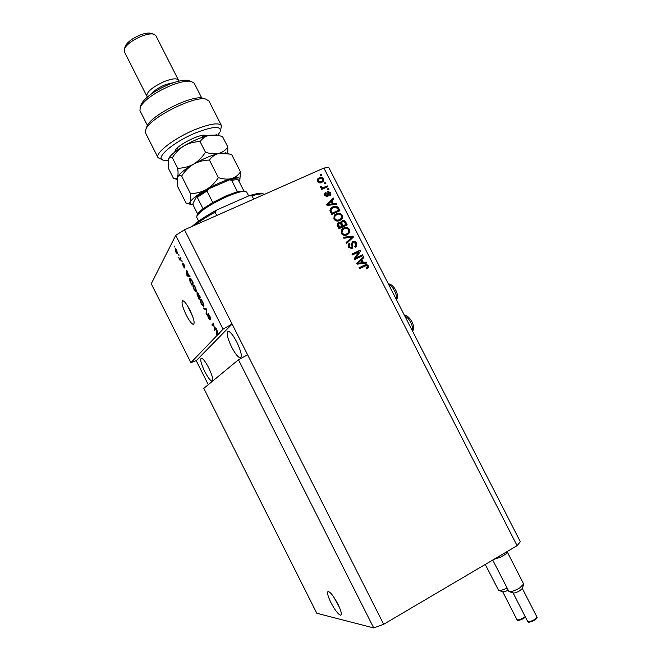<?xml version="1.0" encoding="UTF-8"?>
<svg xmlns="http://www.w3.org/2000/svg" width="661" height="661" viewBox="0 0 661 661"><rect width="100%" height="100%" fill="white"/><g stroke="black" fill="none" stroke-linecap="round" stroke-linejoin="round"><path stroke-width="0.99" d="M330.938 602.601C335.152 610.5 338.432 614.705 340.77 615.209C341.993 614.309 341.043 610.599 337.903 604.08C333.648 596.139 330.376 591.942 328.079 591.479C326.865 592.413 327.815 596.123 330.938 602.601M333.549 596.701L339.498 607.517M186.237 315.033C189.385 321.048 191.806 324.171 193.508 324.394C194.945 323.039 193.739 318.263 189.889 310.059C186.724 304.019 184.303 300.904 182.626 300.705C181.205 302.11 182.403 306.886 186.237 315.033M187.6 305.952L192.896 317.131M204.736 371.482C207.992 377.704 210.479 380.943 212.206 381.199C213.511 379.984 212.346 375.531 208.719 367.838C205.439 361.592 202.952 358.353 201.258 358.13C199.961 359.394 201.118 363.847 204.736 371.482M231.581 346.951C235.291 353.982 238.241 357.618 240.422 357.857C242.248 356.362 241.05 351.123 236.845 342.142C233.11 335.086 230.168 331.458 228.02 331.252C226.202 332.814 227.392 338.044 231.581 346.951M238.472 359.766L373.729 627.95L316.793 613.251L203.803 388.354L238.472 359.766L247.611 354.775L184.502 229.772L323.882 168.059L328.781 167.53L520.314 541.69L517.109 545.68L323.882 168.059M373.729 627.95L383.669 624.298L247.611 354.775M217.353 332.268L216.965 334.408L219.047 334.036L217.329 335.135L190.897 362.666L196.218 360.666L232.094 324.047L223.046 329.186L218.287 334.135L219.287 333.665M223.046 329.186L175.727 235.366L184.502 229.772M190.897 362.666L151.262 283.776L175.727 235.366M217.329 335.135L216.577 334.144L216.775 329.674L218.287 334.135M214.544 329.12L215.808 327.749L216.263 328.649L214.676 330.368L213.602 324.369L212.355 325.766L211.9 324.873L213.47 323.105L214.544 329.12L216.056 328.228M208.025 313.669L209.851 315.875L210.793 319.395L209.636 316.008L208.488 314.57L209.942 319.974L208.355 317.9L207.471 314.702L208.521 317.66L209.537 319.048L209.603 318.544L208.157 313.603M203.406 308.018L206.282 308.852L206.753 309.786L206.546 314.239L206.075 313.314L206.364 309.588L203.877 308.943L203.406 308.018M202.861 301.994L203.844 306.398L201.341 303.977C200.242 301.548 199.919 300.069 200.374 299.565L201.341 299.739L202.861 301.994M195.573 287.543L196.59 292.005L194.119 289.65C193.012 287.213 192.681 285.717 193.119 285.172L194.07 285.312L195.573 287.543M188.749 275.53L189.542 275.637L190.013 276.579L187.253 275.976L186.815 275.1L186.774 270.151L188.749 275.53M174.339 246.189L174.793 247.082L174.628 246.057M175.132 248.867L176.834 250.362L177.322 253.882L175.876 252.147L175.132 248.867L175.578 248.668M178.528 254.502L178.982 255.402L178.817 254.369M180.04 258.641L180.527 257.765L180.982 258.666L180.04 260.335L178.66 257.476L179.767 258.823L180.8 258.294M181.651 260.682L182.106 261.582L181.932 260.558M182.676 263.111L184.064 264.706L184.832 267.383L183.171 264.326L184.27 268.036L182.329 263.929L183.89 267.102L182.857 263.028M189.6 278.223L191.963 280.446L193.252 283.007L191.855 285.098L189.963 281.264L189.6 278.223L190.104 278M197.432 292.74L200.531 297.45L199.077 299.425L196.895 293.881L197.68 294.426L197.639 292.649M355.949 257.848L362.459 254.758L362.914 255.65L354.734 259.533L354.246 258.583L358.923 251.866L352.396 254.956L351.941 254.055L360.121 250.189L360.617 251.147L355.56 258.17L362.459 254.758M352.834 241.463C354.461 240.901 355.717 241.43 356.601 243.041L356.419 246.355L355.304 247.214L354.742 246.371L355.511 245.752L355.601 243.413L353.321 242.339L352.85 242.694L352.569 248.007L351.801 248.586L348.273 247.148L348.397 244.124L349.38 243.355L349.942 244.198L349.281 244.735L349.223 246.669L351.363 247.685L352.049 247.007L351.561 243.702L352.453 241.81C354.073 241.248 355.329 241.777 356.213 243.388L356.601 243.041M343.365 237.282L352.949 236.159L353.42 237.076L346.529 243.479L346.067 242.562L352.247 237.109L343.836 238.208L343.365 237.282M349.611 229.384L349.619 232.507L347.256 234.688C344.868 235.919 342.844 235.456 341.192 233.292L341.572 229.541L343.687 227.938L347.075 227.45L349.611 229.384L349.619 232.507M342.34 215.164L342.34 218.279L339.969 220.435C337.581 221.658 335.557 221.187 333.904 219.031L334.193 215.412L336.399 213.701L339.795 213.222L342.34 215.164L342.34 218.279M324.295 182.957L325.468 182.428L325.923 183.32L324.749 183.841L324.295 182.957M319.296 177.702C321.023 176.793 322.477 177.123 323.675 178.677L323.584 181.056L321.791 182.436C320.081 183.32 318.643 182.981 317.462 181.445L317.544 179.073L318.949 178.123C320.676 177.214 322.13 177.536 323.328 179.09L323.675 178.677M368.235 265.788L368.342 267.408L366.64 268.862L366.078 268.019L367.111 267.3L367.26 266.201L366.186 265.606L359.419 268.697L358.964 267.804L364.517 265.152C365.971 264.251 367.21 264.458 368.235 265.788L367.83 266.11L367.937 267.722L368.342 267.408M383.669 624.298L517.109 545.68M333.392 203.828L336.226 203.464L336.697 204.381L327.071 205.397L326.625 204.53L333.458 198.06L333.937 198.986L331.863 200.845L333.392 203.828L333.028 204.224L336.226 203.464M327.839 191.45L330.839 192.681L330.847 194.871L330.004 195.664L329.442 194.821L329.955 193.004L328.443 192.277L328.054 196.16L327.377 196.714L324.658 195.516L324.576 193.409L325.336 192.715L325.898 193.557L325.501 195.094L326.798 195.879L327.005 192.111L327.839 191.45L327.484 191.855L330.483 193.086L330.839 192.681M327.352 188.947L328.525 188.418L328.98 189.302L327.806 189.831L327.352 188.947M324.121 187.261L327.228 185.865L327.674 186.749L321.684 189.443L321.229 188.55L322.188 188.121L320.585 187.55L320.478 186.567L321.51 186.518L322.816 187.65L324.121 187.261L323.766 187.666L327.228 185.865M320.098 174.76L321.279 174.24L321.725 175.124L320.552 175.644L320.098 174.76M332.83 206.835C335.177 205.579 337.118 206.034 338.647 208.19L339.936 210.71L331.706 214.478L329.93 210.628L330.442 208.653L332.466 207.215C334.813 205.968 336.755 206.422 338.275 208.579L338.647 208.19M342.125 220.824C343.753 220.163 345.001 220.658 345.86 222.303L347.207 224.93L338.994 228.731L337.639 226.07L337.639 223.451L338.506 222.765L340.712 222.931L341.754 221.187C343.381 220.534 344.621 221.03 345.48 222.666L346.752 225.145M363.385 262.491L366.202 262.078L366.681 263.012L357.097 264.16L356.659 263.285L363.426 256.658L363.905 257.583L361.848 259.492L363.385 262.491L362.988 262.814L366.202 262.078M196.218 360.666L208.281 384.661M367.937 267.722L367.392 268.432M366.12 268.077L366.632 267.697M359.014 267.903L364.517 265.152M364.112 265.474C365.566 264.565 366.805 264.78 367.83 266.11M335.854 203.852L336.16 204.439M326.641 204.563L333.458 198.06M333.103 198.457L333.549 199.333M333.028 204.224L331.5 201.233L331.863 200.845M327.707 204.571L331.913 204.365L332.276 203.976L331.045 201.572L327.707 204.571L332.276 203.976M330.483 193.086L330.459 195.309M327.641 193.119L327.732 196.507M324.559 193.433L325.336 192.715M324.981 193.119L325.501 193.896M325.41 194.053L325.501 195.094M325.146 195.499L326.443 196.284L326.798 195.879M326.443 196.284L326.947 195.788M326.98 192.161L327.484 191.855M327.459 189.145L328.525 188.418M328.17 188.823L328.525 189.509M326.873 186.278L327.22 186.956M321.337 188.757L322.188 188.121M320.445 186.964L321.51 186.518M321.163 186.931L321.362 187.575L321.709 187.17M321.362 187.575L322.469 188.054L322.816 187.65M322.469 188.054L323.766 187.666M320.213 174.975L321.279 174.24M320.932 174.661L321.271 175.322M323.328 179.09L323.196 181.535M317.586 179.007L318.949 178.123M318.371 179.668L317.991 181.502L320.99 181.973L322.411 180.883M318.338 181.081L321.337 181.552L322.725 180.511L322.808 179.032L319.808 178.561L318.412 179.61L317.991 181.502M320.99 181.973L321.337 181.552M324.402 183.163L325.468 182.428M325.113 182.849L325.46 183.527M338.275 208.579L339.473 210.925M330.624 208.405L332.466 207.215M331.475 209L330.632 210.735L331.855 213.528L338.523 210.264L337.738 208.736L335.449 207.149L333.268 207.728L331.392 209.107L330.996 210.355L332.219 213.148L338.523 210.264M341.968 218.651L341.349 219.551M334.433 215.114L336.399 213.701M336.036 214.081L339.795 213.222M339.432 213.602L341.968 215.536M334.796 216.205L334.499 218.956C335.78 220.6 337.333 220.914 339.159 219.915L340.671 218.832M334.863 218.576C336.152 220.229 337.705 220.551 339.531 219.543L341.134 218.337L341.382 215.61C340.134 213.999 338.622 213.668 336.829 214.602L335.02 216.007L334.499 218.956M337.672 223.41L338.506 222.765M338.135 223.137L340.712 222.931M341.117 221.567L341.754 221.187M341.911 222.245L341.704 224.542L342.547 226.186L345.794 224.484L344.348 221.906L342.588 221.708L341.944 222.195L342.076 224.178L342.919 225.814L345.794 224.484M338.465 224.104L338.391 226.302L339.134 227.764L341.96 226.26L340.63 223.848L339.093 223.592L338.515 224.038L339.506 227.401L341.96 226.26M349.239 232.862L348.496 233.911M341.82 229.235L343.687 227.938M343.307 228.301L347.075 227.45M346.695 227.814L349.231 229.747M342.563 229.937L341.778 233.193C343.059 234.837 344.612 235.159 346.438 234.143L347.851 233.151M342.15 232.837C343.439 234.481 344.992 234.804 346.81 233.787L348.364 232.647L348.661 229.838C347.413 228.235 345.893 227.896 344.117 228.846L342.39 230.144L341.778 233.193M343.513 237.572L352.949 236.159M352.561 236.514L353.032 237.431L353.42 237.076M353.032 237.431L346.529 243.471M346.067 242.57L352.247 237.109M356.213 243.388L355.891 246.859M352.809 242.752L352.156 248.379M348.496 244.008L349.38 243.355M348.991 243.702L349.52 244.487M349.297 244.71L349.223 246.669M348.834 247.007L350.974 248.024L351.363 247.685M350.974 248.024L351.611 247.545M362.063 255.088L362.459 255.865M351.999 254.179L360.121 250.189M359.733 250.527L360.22 251.477L360.617 251.147M360.22 251.477L355.56 258.17M365.806 262.4L366.144 263.07M363.054 257.022L363.509 257.906L363.905 257.583M363.509 257.906L361.848 259.492M361.451 259.814L362.988 262.814M361.046 260.236L357.337 263.64L362.278 262.657L361.046 260.236L357.733 263.318L362.278 262.657M176.024 251.924L177.115 252.775L176.685 250.593L175.785 249.577L176.024 251.924M177.627 252.543L177.115 252.775M179.734 259.178L180.825 258.889L179.585 259.442M188.36 275.472L187.253 275.976M187.633 275.307L188.443 275.488L187.212 273.059L187.179 275.315L187.633 275.307M190.657 278.768L190.649 278.355M190.988 278.76L190.054 279.132L190.211 281.181L191.566 283.957L193.169 282.834M191.566 283.957L192.632 282.346L190.558 278.95M193.533 284.982L193.119 285.172M194.276 289.402L196.143 291.104L195.408 287.791L193.805 285.907L193.442 286.924L194.276 289.402M196.714 290.84L196.143 291.104M198.226 295.137L197.375 294.748L198.796 298.301L200.407 297.202M198.796 298.301L199.225 297.706L197.97 295.252M200.39 297.169L199.225 297.706M199.399 297.475L199.911 296.781L197.978 293.575L199.399 297.475L200.333 297.045M201.506 303.746L203.398 305.498L202.687 302.234L201.051 300.309L200.68 301.284L201.506 303.746M203.976 305.225L203.398 305.498M206.596 313.074L206.075 313.314M204.918 308.456L203.877 308.943M210.809 318.288L210.322 318.519M215.651 329.31L215.412 328.831L214.189 329.418M213.321 324.683L211.9 324.873M213.123 324.295L213.726 323.617M218.551 334.549L217.015 335.02M217.015 333.937L216.577 334.144M219.328 333.747L218.105 334.334L217.114 332.384M264.598 194.309L263.417 193.954C261.153 193.632 257.344 194.26 252.006 195.846L253.675 199.143M216.767 215.486L215.081 212.148C206.67 216.833 199.936 221.179 194.863 225.178M252.006 195.846L248.842 195.821C254.964 193.88 259.261 193.086 261.756 193.433L262.987 193.822M192.12 226.401C197.342 221.584 205.67 216.064 217.114 209.818L215.081 212.148M248.842 195.821L217.114 209.818M197.234 214.957L197.474 214.255C198.184 212.867 200.043 211.041 203.059 208.769L212.759 202.53L225.814 195.97L237.439 191.707L244.545 191.112M248.643 195.912L246.702 192.087L245.38 191.368C242.017 191.029 235.77 192.814 226.624 196.747C210.727 204.133 200.828 210.52 196.912 215.891L196.755 217.362L198.664 221.129M212.759 202.53L206.926 190.996L208.752 188.798L229.574 179.85L231.631 180.263L237.439 191.707M229.615 179.842C233.341 178.8 236.01 178.52 237.596 178.999L238.076 179.544L231.631 180.263M243.826 190.872L238.076 179.544M197.647 213.949L193.219 205.191L193.029 203.324L196.466 196.722L197.259 197.3L203.059 208.769M217.758 135.191L220.138 131.836C221.675 125.722 213.586 126.044 195.863 132.803C172.975 142.057 153.559 159.161 163.928 160.251L168.026 160.301M162.606 159.846L158.037 157.673C154.674 153.195 174.504 137.934 195.069 129.589C209.991 123.706 218.791 122.376 221.468 125.607L220.526 130.704M140.933 105.091L141.371 103.884C145.594 97.035 154.98 90.466 169.522 84.162C177.619 81.014 183.741 79.758 187.873 80.394L189.294 80.807M201.737 97.993L194.218 83.187L191.021 81.32C186.534 80.625 179.858 82.005 171.009 85.459C155.104 92.358 144.842 99.53 140.248 106.975L139.942 110.61L147.403 125.375M151.113 94.11C154.079 90.59 158.921 87.409 165.638 84.575L174.314 82.427M147.56 96.845L146.808 96.093C146.717 91.747 152.716 86.822 164.796 81.32C172.314 78.502 176.867 78.097 178.445 80.113L178.619 81.196M125.276 46.435L125.565 45.65C127.945 41.635 132.911 38.057 140.454 34.909C144.602 33.364 147.874 32.786 150.278 33.174L151.195 33.438M178.445 80.113L155.822 35.537L153.319 34.042C150.518 33.587 146.701 34.265 141.859 36.074C133.026 39.759 127.226 43.94 124.458 48.608L124.235 51.492L146.808 96.093M208.975 101.026L205.645 99.051C193.789 95.721 150.014 117.84 145.883 129.25L145.56 132.985L158.004 157.615M146.535 127.441L147.015 126.119C150.89 115.46 191.376 95.002 202.456 98.101L204.009 98.563M174.611 152.204L175.272 150.543C177.189 145.189 199.911 133.696 205.488 135.265L206.736 135.877M203.043 136.967L203.538 135.224M181.626 176.082C184.716 171.149 188.674 167.183 193.499 164.184C198.482 161.515 203.803 160.144 209.446 160.069C211.751 156.764 214.842 154.567 218.733 153.459L229.474 154.038L231.73 154.682L240.464 171.877C238.324 175.157 235.333 177.404 231.499 178.619C227.549 179.495 223.162 179.164 218.353 177.627C215.197 182.601 211.198 186.567 206.339 189.533C201.341 192.169 196.044 193.508 190.451 193.533C190.955 197.465 190.831 200.341 190.095 202.142C189.228 203.588 187.856 203.852 185.989 202.935L177.313 185.906L177.578 177.024C178.42 175.586 179.767 175.272 181.626 176.082L190.451 193.533M209.446 160.069L218.353 177.627M239.877 179.709L240.464 171.877M177.371 177.52L177.578 177.008C179.445 173.612 184.75 169.34 193.499 164.184C202.762 158.954 211.165 155.385 218.733 153.459L226.492 153.121M193.029 204.712L190.161 204.142L190.095 202.142C191.921 198.961 197.333 194.764 206.339 189.533C215.635 184.345 224.021 180.709 231.499 178.619C238.067 176.983 240.794 177.512 239.687 180.205L238.976 181.321M227.731 153.501L227.822 146.99C225.632 150.187 222.6 152.344 218.733 153.459C214.734 154.244 210.305 153.823 205.455 152.212C202.307 157.202 198.325 161.193 193.499 164.184C188.509 166.853 183.237 168.216 177.677 168.266C178.23 172.306 178.164 175.289 177.487 177.214C176.661 178.792 175.322 179.156 173.471 178.305L168.282 168.051L168.505 158.723C170.414 155.178 175.636 150.865 184.179 145.775C193.409 140.52 201.836 136.992 209.454 135.199L217.196 135.026M168.34 159.111L169.786 157.533L172.339 157.731C175.429 152.774 179.371 148.791 184.179 145.775C189.153 143.09 194.45 141.694 200.076 141.603C202.415 138.364 205.538 136.232 209.454 135.199L219.692 135.786L222.542 136.612L227.822 146.99M200.076 141.603L205.455 152.212M172.339 157.731L177.677 168.266M485.257 564.444L498.634 590.405C500.121 590.81 502.914 590.017 507.012 588.034M508.119 590.207C505.533 591.479 503.748 592 502.781 591.744L498.923 590.496M523.595 584.655L522.256 588.521L519.777 590.744C516.728 592.446 514.539 593.173 513.192 592.925L509.259 591.653M492.726 560.049L508.945 591.554C511.118 591.95 514.688 590.76 519.653 588.001L523.652 584.01L507.21 551.836L506.21 553.439M505.682 552.414L506.384 553.778L500.137 557.454L497.32 557.339M500.137 557.454L499.443 556.091M499.6 557.438L493.841 559.388M206.744 310.026L206.298 310.232M206.48 309.249L205.935 309.505M412.555 331.186C413.216 327.641 411.762 323.394 408.192 318.453L404.648 315.735M396.435 299.706C397.021 296.012 395.551 291.732 392.023 286.866L388.552 284.296M196.59 196.681L207.785 189.335M206.926 190.996L197.259 197.3M202.877 135.298L204.307 136.612M525.421 617.068L523.686 618.399C519.414 620.522 517.175 620.935 516.935 619.654C517.96 620.282 520.174 619.671 523.57 617.795L525.189 616.614M523.603 618.423C520.595 620.059 518.711 620.572 517.935 619.944M534.493 619.547L536.897 616.961C537.732 617.391 536.963 618.465 534.6 620.167C530.188 622.34 527.883 622.753 527.652 621.431C528.717 622.1 530.998 621.472 534.493 619.547M534.509 620.183C531.461 621.861 529.519 622.381 528.676 621.737M323.584 181.056L323.237 181.469M318.412 179.61L318.073 180.032M177.008 252.907L177.644 252.618M175.785 249.577L176.247 249.362M179.932 258.765L180.833 258.36M190.327 278.917L190.905 278.653M196.028 291.22L196.722 290.906M193.805 285.907L194.384 285.643M197.978 293.575L198.407 293.377M203.307 305.597L203.985 305.275M201.051 300.309L201.63 300.044M404.557 315.553C405.532 315.008 407.25 315.95 409.688 318.379C413.464 323.155 414.464 327.492 412.671 331.409M388.478 284.156C389.478 283.602 391.163 284.486 393.535 286.824C397.327 291.749 398.343 296.136 396.583 299.978M261.756 193.433L263.417 193.954M243.727 190.847L245.38 191.368M197.474 214.255L196.912 215.891M208.066 189.153L196.474 196.714M187.873 80.394L191.021 81.32M150.278 33.174L153.319 34.042M208.934 100.959L221.468 125.607M125.565 45.65L124.458 48.608M141.371 103.884L140.248 106.975M147.015 126.119L145.883 129.25M202.456 98.101L205.645 99.051M202.241 135.398L203.067 137.025M225.451 152.807L229.458 154.038M190.475 204.356L187.427 203.39M177.008 179.395L174.694 178.668M216.064 134.679L219.683 135.778M177.322 147.965L178.148 149.593M516.935 619.654L502.682 591.711M536.897 616.961L522.297 588.397M527.652 621.431L513.076 592.884"/></g></svg>
